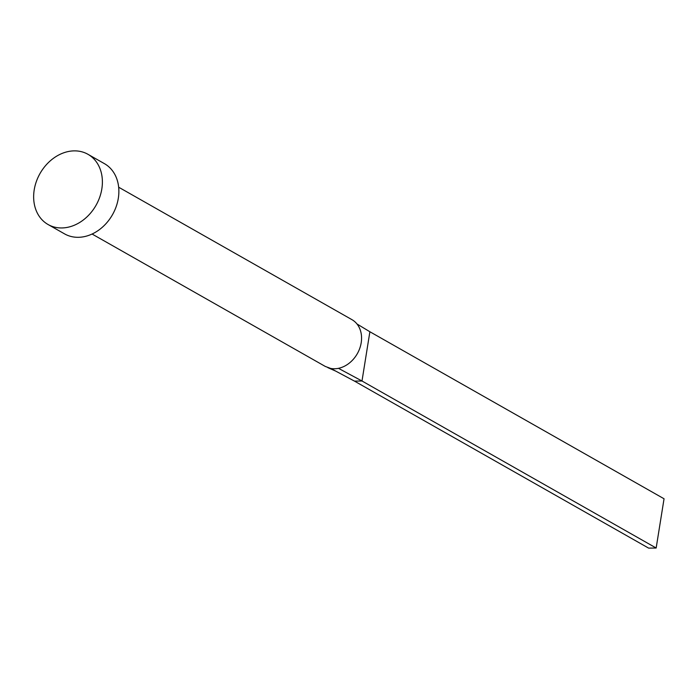 <?xml version="1.0" encoding="UTF-8"?>
<svg xmlns="http://www.w3.org/2000/svg" width="699" height="699" viewBox="0 0 699 699"><rect width="100%" height="100%" fill="white"/><g stroke="black" fill="none" stroke-linecap="round" stroke-linejoin="round"><path stroke-width="1.05" d="M118.655 187.21L351.947 319.661A26.92 21.468 119.6 0 1 359.968 329.203A26.92 21.468 119.6 0 1 338.465 368.329A26.92 21.468 119.6 0 1 334.533 368.766A26.92 21.468 119.6 0 1 330.732 368.443L325.358 366.477L92.076 234.025M87.96 154.304L104.431 163.653A40.376 32.206 119.6 0 1 116.165 206.659A40.376 32.206 119.6 0 1 78.323 237.311A40.376 32.206 119.6 0 1 64.561 233.877L48.082 224.528A40.376 32.206 119.6 0 1 36.357 181.522A40.376 32.206 119.6 0 1 74.199 150.87A40.376 32.206 119.6 0 1 87.96 154.304A40.376 32.206 119.6 0 1 99.686 197.301A40.376 32.206 119.6 0 1 61.853 227.953A40.376 32.206 119.6 0 1 48.082 224.528M338.465 368.329L361.995 380.999L354.48 381.112L330.732 368.443M656.16 548.016L664.05 498.771L369.885 331.754L361.995 380.999L656.16 548.016L648.646 548.13L354.48 381.112M369.885 331.754L356.971 323.969M359.968 329.203L360.125 329.64M327.822 367.63L335.826 371.152"/></g></svg>
